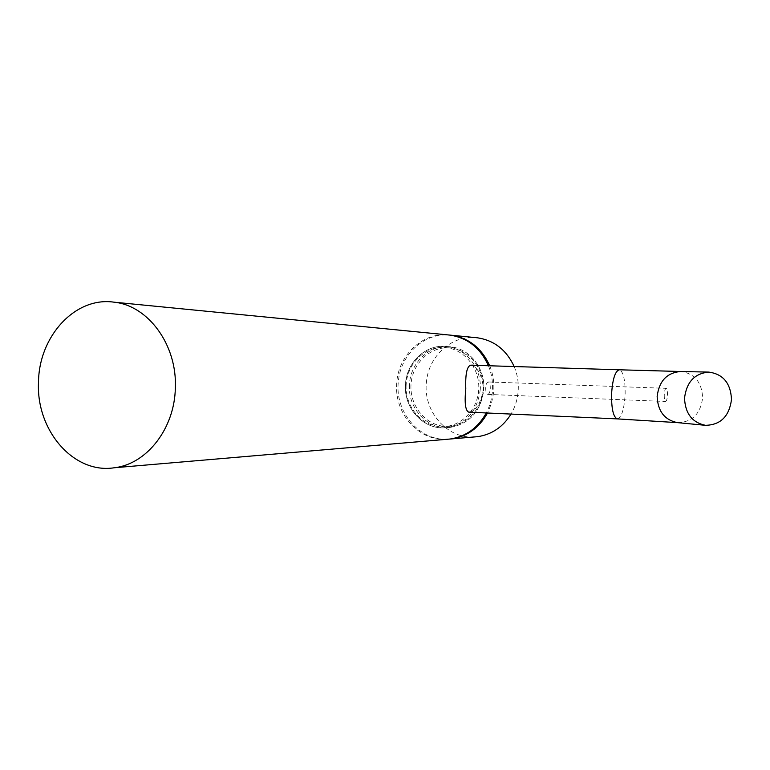 <?xml version="1.0" encoding="UTF-8"?>
<svg xmlns="http://www.w3.org/2000/svg" width="770" height="770" viewBox="0 0 770 770"><rect width="100%" height="100%" fill="white"/><g stroke="black" fill="none" stroke-linecap="round" stroke-linejoin="round"><path stroke-width="0.58" stroke-dasharray="3.85 2.89" d="M488.44 365.74C491.424 373.123 492.8 380.852 492.559 388.927C492.242 397.493 490.144 405.501 486.284 412.951M446.35 439.343C419.169 441.066 395.048 414.356 396.627 385.289C396.954 356.933 421.44 332.39 447.88 334.902M468.776 412.162C475.937 411.036 480.855 403.278 483.522 388.898C481.924 374.721 477.621 366.818 470.614 365.192M489.72 365.779C493.233 374.47 494.513 383.547 493.57 392.998L491.481 403.345L487.525 413.009M447.736 439.227C419.226 441.104 394.529 411.594 398.369 381.362C400.612 354.604 424.212 332.717 449.257 335.037M514.158 366.539C517.652 374.932 518.942 383.72 518.018 392.883C517.171 400.525 514.841 407.59 511.03 414.077M473.974 436.975C446.561 438.794 422.778 410.641 426.474 381.776C428.64 356.24 451.364 335.373 475.436 337.597M485.706 388.167C485.716 391.911 486.399 393.99 487.747 394.413C489.171 394.086 490.018 392.017 490.288 388.195C490.278 384.451 489.595 382.372 488.238 381.949C486.823 382.276 485.976 384.346 485.706 388.167M664.26 394.914C664.212 398.85 664.664 401.035 665.598 401.468C666.599 401.103 667.224 398.908 667.465 394.875C667.503 390.939 667.061 388.754 666.108 388.321C665.116 388.686 664.5 390.881 664.26 394.914M617.338 418.89C621.611 417.561 624.21 409.361 625.144 394.288C625.279 379.591 623.315 371.429 619.273 369.793M677.793 422.653C692.259 422.133 700.546 413.837 702.635 397.763C701.826 382.141 694.492 373.383 680.632 371.496M409.467 384.846C407.657 408.514 428.043 430.247 450.046 427.427C469.758 423.789 481 411.113 483.762 389.399C485.283 368.127 469.161 348.088 449.853 346.731C429.477 344.373 410.16 362.891 409.467 384.846M483.108 389.331C482.116 410.622 463.838 427.947 444.588 426.33C425.319 425.03 409.775 405.646 410.988 384.913C411.921 364.172 429.391 346.75 448.708 347.819C468.035 348.56 484.388 368.05 483.108 389.331M406.137 384.875C404.914 405.761 420.555 425.31 439.959 426.619C459.334 428.245 477.747 410.785 478.738 389.322C480.028 367.868 463.559 348.223 444.107 347.472C424.665 346.404 407.07 363.96 406.137 384.875M480.268 389.389C477.487 411.247 466.187 424.01 446.379 427.668C424.251 430.497 403.769 408.629 405.578 384.817C406.271 362.718 425.695 344.075 446.177 346.452C465.59 347.809 481.799 367.973 480.268 389.389M450.046 427.427C469.825 423.769 481.086 411.093 483.839 389.389C485.36 368.156 469.238 348.107 449.853 346.731L446.177 346.452C425.608 344.075 406.156 362.737 405.472 384.817C403.653 408.601 424.164 430.497 446.379 427.668L450.046 427.427M487.747 394.413L665.598 401.468M488.238 381.949L666.108 388.321"/><path stroke-width="1.16" d="M175.339 387.926C174.665 428.447 146.81 464.108 114.422 467.746C73.737 474.301 36.065 430.44 38.5 382.228C38.895 336.24 75.258 296.431 114.027 302.177C148.321 305.546 177.283 345.075 175.339 387.926M486.284 412.951C477.968 427.87 465.956 436.552 450.257 439.006L446.35 439.343M447.88 334.902L449.998 335.104C467.679 337.895 480.499 348.107 488.44 365.74M684.53 398.128C686.532 382.055 694.617 373.383 708.804 372.103C723.107 374.066 730.672 383.181 731.5 399.428C729.267 416.349 720.585 424.982 705.474 425.319C692.201 422.576 685.213 413.509 684.53 398.128M617.338 418.89C613.382 417.263 611.457 409.101 611.553 394.413C612.516 379.341 615.086 371.13 619.273 369.793L470.614 365.192C466.88 366.453 465.272 374.336 465.792 388.84C464.387 402.893 465.378 410.67 468.776 412.162L617.338 418.89L677.793 422.653M487.525 413.009C479.219 427.822 467.246 436.446 451.624 438.89L447.736 439.227M511.03 414.077C502.964 426.975 491.857 434.501 477.718 436.657L473.974 436.975M449.257 335.037L451.374 335.239C469.007 338.02 481.799 348.204 489.72 365.779M475.436 337.597L477.477 337.799C494.273 340.427 506.496 350.003 514.158 366.539M619.273 369.793L680.632 371.496C666.907 372.719 659.072 381.054 657.147 396.483C657.821 411.257 664.587 419.977 677.436 422.624L705.474 425.319M114.422 467.746L450.257 439.006M114.027 302.177L449.998 335.104M680.632 371.496L708.804 372.103M451.624 438.89L477.718 436.657M451.374 335.239L477.477 337.799"/></g></svg>
